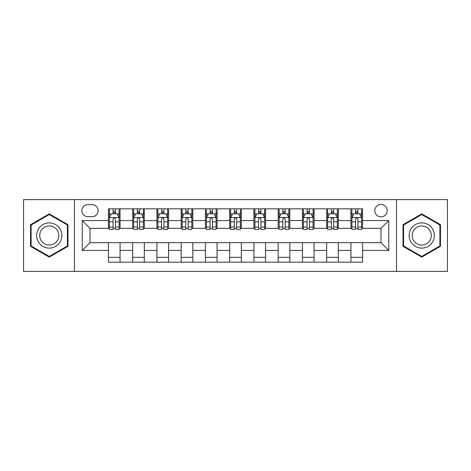 <?xml version="1.0" encoding="UTF-8"?>
<svg xmlns="http://www.w3.org/2000/svg" width="471" height="471" viewBox="0 0 471 471"><rect width="100%" height="100%" fill="white"/><g stroke="black" fill="none" stroke-linecap="round" stroke-linejoin="round"><path stroke-width="0.71" d="M381.004 204.461A6.205 6.205 0 0 0 374.792 210.667A6.205 6.205 0 0 0 381.004 216.878A6.205 6.205 0 0 0 387.209 210.667A6.205 6.205 0 0 0 381.004 204.461M396.523 271.39L447.45 271.39L447.45 199.61L396.523 199.61L396.523 271.39L74.477 271.39L74.477 199.61L23.55 199.61L23.55 271.39L74.477 271.39M87.865 216.684L92.133 216.684A6.017 6.017 0 0 0 98.145 210.667A6.017 6.017 0 0 0 92.133 204.655L87.865 204.655A6.017 6.017 0 0 0 81.848 210.667A6.017 6.017 0 0 0 87.865 216.684M396.523 199.61L74.477 199.61M108.424 250.437L82.237 250.437L82.237 220.563L108.424 220.563L108.424 228.323L89.996 228.323L89.996 242.677L108.424 242.677L108.424 262.176L362.576 262.176L362.576 242.677L381.004 242.677L381.004 228.323L362.576 228.323L362.576 220.563L388.763 220.563L388.763 250.437L362.576 250.437M362.576 220.563L362.576 208.824L108.424 208.824L108.424 220.563M350.93 208.824L350.93 228.323L351.902 228.323M355.587 228.323L357.919 228.323M361.604 228.323L362.576 228.323M350.93 228.323L337.354 228.323M326.68 208.824L326.68 228.323L327.651 228.323M331.337 228.323L333.668 228.323M326.68 228.323L313.103 228.323M302.429 208.824L302.429 228.323L303.401 228.323M307.086 228.323L309.418 228.323M302.429 228.323L288.853 228.323M278.178 208.824L278.178 228.323L279.15 228.323M282.835 228.323L285.167 228.323M278.178 228.323L264.602 228.323M253.928 208.824L253.928 228.323L254.899 228.323M258.585 228.323L260.916 228.323M253.928 228.323L240.351 228.323M229.677 208.824L229.677 228.323L230.649 228.323M234.334 228.323L236.666 228.323M229.677 228.323L216.101 228.323M205.427 208.824L205.427 228.323L206.398 228.323M210.084 228.323L212.415 228.323M205.427 228.323L191.85 228.323M181.176 208.824L181.176 228.323L182.147 228.323M185.833 228.323L188.165 228.323M181.176 228.323L167.599 228.323M156.925 208.824L156.925 228.323L157.897 228.323M161.582 228.323L163.914 228.323M156.925 228.323L143.349 228.323M132.675 208.824L132.675 228.323L133.646 228.323M137.332 228.323L139.663 228.323M132.675 228.323L119.098 228.323M108.424 228.323L109.396 228.323M113.081 228.323L115.413 228.323M108.424 242.677L120.07 242.677L120.07 262.176M362.576 242.677L120.07 242.677M120.07 208.824L120.07 228.323M108.424 213.675L109.396 213.675M113.081 213.675L115.413 213.675M119.098 213.675L120.07 213.675M108.424 257.325L120.07 257.325M132.675 242.677L132.675 262.176M144.32 208.824L144.32 228.323M132.675 213.675L133.646 213.675M137.332 213.675L139.663 213.675M143.349 213.675L144.32 213.675M144.32 242.677L144.32 262.176M132.675 257.325L144.32 257.325M156.925 242.677L156.925 262.176M168.571 242.677L168.571 262.176M156.925 257.325L168.571 257.325M168.571 208.824L168.571 228.323M156.925 213.675L157.897 213.675M161.582 213.675L163.914 213.675M167.599 213.675L168.571 213.675M181.176 242.677L181.176 262.176M192.822 242.677L192.822 262.176M181.176 257.325L192.822 257.325M192.822 208.824L192.822 228.323M181.176 213.675L182.147 213.675M185.833 213.675L188.165 213.675M191.85 213.675L192.822 213.675M205.427 242.677L205.427 262.176M217.072 242.677L217.072 262.176M205.427 257.325L217.072 257.325M217.072 208.824L217.072 228.323M205.427 213.675L206.398 213.675M210.084 213.675L212.415 213.675M216.101 213.675L217.072 213.675M229.677 242.677L229.677 262.176M241.323 242.677L241.323 262.176M229.677 257.325L241.323 257.325M241.323 208.824L241.323 228.323M229.677 213.675L230.649 213.675M234.334 213.675L236.666 213.675M240.351 213.675L241.323 213.675M253.928 242.677L253.928 262.176M265.573 242.677L265.573 262.176M253.928 257.325L265.573 257.325M265.573 208.824L265.573 228.323M253.928 213.675L254.899 213.675M258.585 213.675L260.916 213.675M264.602 213.675L265.573 213.675M278.178 242.677L278.178 262.176M289.824 242.677L289.824 262.176M278.178 257.325L289.824 257.325M289.824 208.824L289.824 228.323M278.178 213.675L279.15 213.675M282.835 213.675L285.167 213.675M288.853 213.675L289.824 213.675M302.429 242.677L302.429 262.176M314.075 242.677L314.075 262.176M302.429 257.325L314.075 257.325M314.075 208.824L314.075 228.323M302.429 213.675L303.401 213.675M307.086 213.675L309.418 213.675M313.103 213.675L314.075 213.675M326.68 242.677L326.68 262.176M338.325 242.677L338.325 262.176M326.68 257.325L338.325 257.325M338.325 208.824L338.325 228.323M326.68 213.675L327.651 213.675M331.337 213.675L333.668 213.675M337.354 213.675L338.325 213.675M350.93 242.677L350.93 262.176M350.93 257.325L362.576 257.325M350.93 213.675L351.902 213.675M355.587 213.675L357.919 213.675M361.604 213.675L362.576 213.675M89.996 228.323L82.237 220.563M89.996 242.677L82.237 250.437M388.763 220.563L381.004 228.323M388.763 250.437L381.004 242.677M49.255 257.119L67.977 246.309L67.977 224.691L49.255 213.881L30.533 224.691L30.533 246.309L49.255 257.119M440.467 224.691L421.745 213.881L403.023 224.691L403.023 246.309L421.745 257.119L440.467 246.309L440.467 224.691M115.413 211.344L113.081 211.344M119.098 227.051L115.413 227.051L115.413 229.483L119.098 229.483L119.098 217.649L117.155 213.769L111.339 213.769L109.396 217.649L109.396 229.483L113.081 229.483L113.081 227.051L109.396 227.051M109.396 217.649L109.396 208.824M119.098 217.649L119.098 208.824M113.081 213.769L113.081 208.824M115.413 208.824L115.413 213.769M115.413 227.051L115.413 219.109C114.636 217.614 113.858 217.614 113.081 219.109L113.081 227.051M139.663 211.344L137.332 211.344M143.349 227.051L139.663 227.051L139.663 229.483L143.349 229.483L143.349 217.649L141.406 213.769L135.589 213.769L133.646 217.649L133.646 229.483L137.332 229.483L137.332 227.051L133.646 227.051M133.646 217.649L133.646 208.824M143.349 217.649L143.349 208.824M137.332 213.769L137.332 208.824M139.663 208.824L139.663 213.769M139.663 227.051L139.663 219.109C138.886 217.614 138.109 217.614 137.332 219.109L137.332 227.051M163.914 211.344L161.582 211.344M167.599 227.051L163.914 227.051L163.914 229.483L167.599 229.483L167.599 217.649L165.657 213.769L159.84 213.769L157.897 217.649L157.897 229.483L161.582 229.483L161.582 227.051L157.897 227.051M157.897 217.649L157.897 208.824M167.599 217.649L167.599 208.824M161.582 213.769L161.582 208.824M163.914 208.824L163.914 213.769M163.914 227.051L163.914 219.109C163.137 217.614 162.36 217.614 161.582 219.109L161.582 227.051M188.165 211.344L185.833 211.344M191.85 227.051L188.165 227.051L188.165 229.483L191.85 229.483L191.85 217.649L189.907 213.769L184.09 213.769L182.147 217.649L182.147 229.483L185.833 229.483L185.833 227.051L182.147 227.051M182.147 217.649L182.147 208.824M191.85 217.649L191.85 208.824M185.833 213.769L185.833 208.824M188.165 208.824L188.165 213.769M188.165 227.051L188.165 219.109C187.387 217.614 186.61 217.614 185.833 219.109L185.833 227.051M212.415 211.344L210.084 211.344M216.101 227.051L212.415 227.051L212.415 229.483L216.101 229.483L216.101 217.649L214.158 213.769L208.341 213.769L206.398 217.649L206.398 229.483L210.084 229.483L210.084 227.051L206.398 227.051M206.398 217.649L206.398 208.824M216.101 217.649L216.101 208.824M210.084 213.769L210.084 208.824M212.415 208.824L212.415 213.769M212.415 227.051L212.415 219.109C211.638 217.614 210.861 217.614 210.084 219.109L210.084 227.051M60.176 229.194A12.611 12.611 0 0 0 42.949 224.579A12.611 12.611 0 0 0 38.334 241.806A12.611 12.611 0 0 0 55.56 246.421A12.611 12.611 0 0 0 60.176 229.194M57.527 230.725A9.55 9.55 0 0 0 44.48 227.234A9.55 9.55 0 0 0 40.989 240.275A9.55 9.55 0 0 0 54.03 243.766A9.55 9.55 0 0 0 57.527 230.725M49.255 256.448L31.115 245.974L31.115 225.026L49.255 214.552L67.394 225.026L67.394 245.974L49.255 256.448M421.745 248.111A12.611 12.611 0 0 0 434.356 235.5A12.611 12.611 0 0 0 421.745 222.889A12.611 12.611 0 0 0 409.134 235.5A12.611 12.611 0 0 0 421.745 248.111M421.745 245.05A9.55 9.55 0 0 0 431.295 235.5A9.55 9.55 0 0 0 421.745 225.95A9.55 9.55 0 0 0 412.196 235.5A9.55 9.55 0 0 0 421.745 245.05M403.606 225.026L421.745 214.552L439.885 225.026L439.885 245.974L421.745 256.448L403.606 245.974L403.606 225.026M236.666 211.344L234.334 211.344M240.351 227.051L236.666 227.051L236.666 229.483L240.351 229.483L240.351 217.649L238.408 213.769L232.592 213.769L230.649 217.649L230.649 229.483L234.334 229.483L234.334 227.051L230.649 227.051M230.649 217.649L230.649 208.824M240.351 217.649L240.351 208.824M234.334 213.769L234.334 208.824M236.666 208.824L236.666 213.769M236.666 227.051L236.666 219.109C235.889 217.614 235.111 217.614 234.334 219.109L234.334 227.051M260.916 211.344L258.585 211.344M264.602 227.051L260.916 227.051L260.916 229.483L264.602 229.483L264.602 217.649L262.659 213.769L256.842 213.769L254.899 217.649L254.899 229.483L258.585 229.483L258.585 227.051L254.899 227.051M254.899 217.649L254.899 208.824M264.602 217.649L264.602 208.824M258.585 213.769L258.585 208.824M260.916 208.824L260.916 213.769M260.916 227.051L260.916 219.109C260.139 217.614 259.362 217.614 258.585 219.109L258.585 227.051M285.167 211.344L282.835 211.344M288.853 227.051L285.167 227.051L285.167 229.483L288.853 229.483L288.853 217.649L286.91 213.769L281.093 213.769L279.15 217.649L279.15 229.483L282.835 229.483L282.835 227.051L279.15 227.051M279.15 217.649L279.15 208.824M288.853 217.649L288.853 208.824M282.835 213.769L282.835 208.824M285.167 208.824L285.167 213.769M285.167 227.051L285.167 219.109C284.39 217.614 283.613 217.614 282.835 219.109L282.835 227.051M309.418 211.344L307.086 211.344M313.103 227.051L309.418 227.051L309.418 229.483L313.103 229.483L313.103 217.649L311.16 213.769L305.343 213.769L303.401 217.649L303.401 229.483L307.086 229.483L307.086 227.051L303.401 227.051M303.401 217.649L303.401 208.824M313.103 217.649L313.103 208.824M307.086 213.769L307.086 208.824M309.418 208.824L309.418 213.769M309.418 227.051L309.418 219.109C308.64 217.614 307.863 217.614 307.086 219.109L307.086 227.051M333.668 211.344L331.337 211.344M337.354 227.051L333.668 227.051L333.668 229.483L337.354 229.483L337.354 217.649L335.411 213.769L329.594 213.769L327.651 217.649L327.651 229.483L331.337 229.483L331.337 227.051L327.651 227.051M327.651 217.649L327.651 208.824M337.354 217.649L337.354 208.824M331.337 213.769L331.337 208.824M333.668 208.824L333.668 213.769M333.668 227.051L333.668 219.109C332.891 217.614 332.114 217.614 331.337 219.109L331.337 227.051M357.919 211.344L355.587 211.344M361.604 227.051L357.919 227.051L357.919 229.483L361.604 229.483L361.604 217.649L359.661 213.769L353.845 213.769L351.902 217.649L351.902 229.483L355.587 229.483L355.587 227.051L351.902 227.051M351.902 217.649L351.902 208.824M361.604 217.649L361.604 208.824M355.587 213.769L355.587 208.824M357.919 208.824L357.919 213.769M357.919 227.051L357.919 219.109C357.142 217.614 356.364 217.614 355.587 219.109L355.587 227.051M132.675 250.437L120.07 250.437M132.675 220.563L120.07 220.563M156.925 220.563L144.32 220.563M156.925 250.437L144.32 250.437M181.176 220.563L168.571 220.563M181.176 250.437L168.571 250.437M205.427 220.563L192.822 220.563M205.427 250.437L192.822 250.437M229.677 220.563L217.072 220.563M229.677 250.437L217.072 250.437M253.928 220.563L241.323 220.563M253.928 250.437L241.323 250.437M278.178 220.563L265.573 220.563M278.178 250.437L265.573 250.437M302.429 220.563L289.824 220.563M302.429 250.437L289.824 250.437M326.68 220.563L314.075 220.563M326.68 250.437L314.075 250.437M350.93 220.563L338.325 220.563M350.93 250.437L338.325 250.437M119.051 217.555L109.443 217.555M109.396 214.005L111.221 214.005M117.273 214.005L119.098 214.005M113.081 221.853L109.396 221.853M119.098 221.853L115.413 221.853M115.413 212.58L113.081 212.58M143.302 217.555L133.693 217.555M133.646 214.005L135.471 214.005M141.524 214.005L143.349 214.005M137.332 221.853L133.646 221.853M143.349 221.853L139.663 221.853M139.663 212.58L137.332 212.58M167.552 217.555L157.944 217.555M157.897 214.005L159.722 214.005M165.774 214.005L167.599 214.005M161.582 221.853L157.897 221.853M167.599 221.853L163.914 221.853M163.914 212.58L161.582 212.58M191.803 217.555L182.195 217.555M182.147 214.005L183.973 214.005M190.025 214.005L191.85 214.005M185.833 221.853L182.147 221.853M191.85 221.853L188.165 221.853M188.165 212.58L185.833 212.58M216.054 217.555L206.445 217.555M206.398 214.005L208.223 214.005M214.276 214.005L216.101 214.005M210.084 221.853L206.398 221.853M216.101 221.853L212.415 221.853M212.415 212.58L210.084 212.58M240.304 217.555L230.696 217.555M230.649 214.005L232.474 214.005M238.526 214.005L240.351 214.005M234.334 221.853L230.649 221.853M240.351 221.853L236.666 221.853M236.666 212.58L234.334 212.58M264.555 217.555L254.946 217.555M254.899 214.005L256.724 214.005M262.777 214.005L264.602 214.005M258.585 221.853L254.899 221.853M264.602 221.853L260.916 221.853M260.916 212.58L258.585 212.58M288.805 217.555L279.197 217.555M279.15 214.005L280.975 214.005M287.027 214.005L288.853 214.005M282.835 221.853L279.15 221.853M288.853 221.853L285.167 221.853M285.167 212.58L282.835 212.58M313.056 217.555L303.448 217.555M303.401 214.005L305.226 214.005M311.278 214.005L313.103 214.005M307.086 221.853L303.401 221.853M313.103 221.853L309.418 221.853M309.418 212.58L307.086 212.58M337.307 217.555L327.698 217.555M327.651 214.005L329.476 214.005M335.529 214.005L337.354 214.005M331.337 221.853L327.651 221.853M337.354 221.853L333.668 221.853M333.668 212.58L331.337 212.58M361.557 217.555L351.949 217.555M351.902 214.005L353.727 214.005M359.779 214.005L361.604 214.005M355.587 221.853L351.902 221.853M361.604 221.853L357.919 221.853M357.919 212.58L355.587 212.58"/></g></svg>
